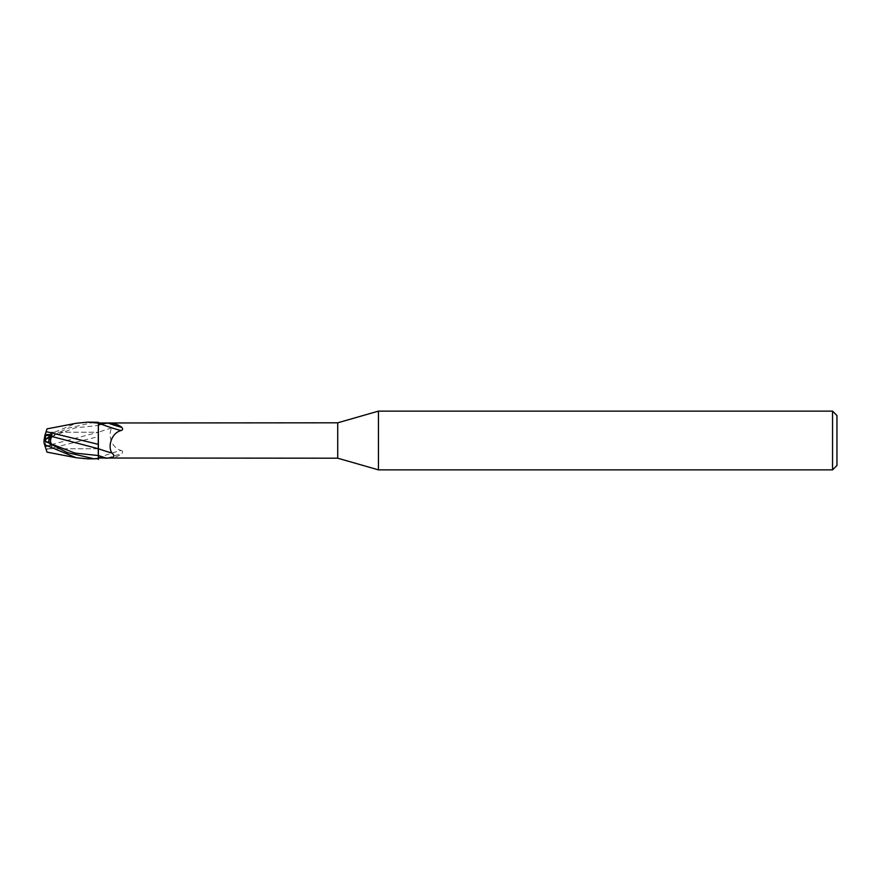 <?xml version="1.0" encoding="UTF-8"?>
<svg xmlns="http://www.w3.org/2000/svg" width="881" height="881" viewBox="0 0 881 881"><rect width="100%" height="100%" fill="white"/><g stroke="black" fill="none" stroke-linecap="round" stroke-linejoin="round"><path stroke-width="0.66" stroke-dasharray="4.41 3.3" d="M45.515 435.434L45.922 432.241L98.232 432.241L98.276 451.435L98.232 448.759L45.922 448.759L98.232 448.759L98.375 432.263A19.977 1.344 -19.6 0 1 111.865 428.001C115.708 424.774 113.902 423.045 106.436 422.814L105.324 422.803M52.056 444.542L45.515 441.227L45.515 447.515L45.515 445.555L50.856 445.533L48.169 438.419L45.515 439.762L45.515 441.59L50.856 445.533M98.254 448.715L98.243 449.508M51.715 436.844C50.162 438.485 50.184 441.04 51.781 444.52L98.254 432.285L98.254 436.778L98.276 429.565L98.232 448.759L98.232 432.241L45.922 432.241L45.515 433.485L45.515 439.762L52.056 436.458L75.017 427.902L98.331 425.457L98.276 429.565L98.375 422.296M98.375 448.737L98.375 425.501A27.575 1.861 -19.6 0 1 106.436 422.814M98.375 425.501L98.375 456.787L99.619 457.448A18.953 1.277 -19.6 0 1 121.115 450.455C111.513 448.132 107.526 434.575 111.865 428.001M99.619 457.448L108.077 457.911A19.9 1.344 -19.6 0 1 121.853 453.616C123.032 452.074 122.789 451.017 121.115 450.455M108.077 457.911C113.792 457.922 118.373 456.49 121.853 453.616M98.375 456.787L98.375 425.468M337.72 422.803L337.72 458.197M46.131 449.409L98.254 436.679L98.375 457.768L98.375 436.646M836.95 415.535L836.95 465.465M832.545 411.13L832.545 469.87M44.05 440.522L45.515 441.238M52.056 436.458L45.515 439.762L48.169 438.419L50.856 445.544L44.887 445.566L45.162 446.414L52.012 446.403L51.781 444.52M45.515 441.59L45.515 445.555M378.434 411.13L378.434 469.87M45.162 434.586L44.887 435.434L45.162 434.586M87.737 458.858L98.375 458.021M45.922 432.241L44.59 436.348L76.162 423.276M94.388 422.142L67.176 428.43L44.05 440.269L44.05 441.26M45.085 446.193L46.186 449.574M44.05 443L44.05 440.731M98.375 457.9L98.375 458.638M44.59 436.348L44.05 440.269M50.856 445.544L52.012 446.403M44.05 440.324L48.466 438.286"/><path stroke-width="1.32" d="M378.434 469.87L337.72 458.197L337.72 422.803L378.434 411.13L832.545 411.13L836.95 415.535L836.95 465.465L832.545 469.87L378.434 469.87L378.434 411.13M832.545 469.87L832.545 411.13M45.922 432.241L47.023 428.86L46.131 431.602L98.375 444.354M45.515 441.227L45.515 435.434L50.856 435.467L48.169 442.57L50.856 435.456L44.887 435.434L44.05 440.511L51.715 444.156C50.162 442.515 50.184 439.96 51.781 436.48L52.012 434.597L45.162 434.586L44.887 435.434M45.515 447.515L45.922 448.759L45.515 447.515M98.243 449.508L98.386 459.442L98.254 444.222L98.375 458.704L87.737 458.858L76.151 457.724L47.023 452.14L44.59 444.652L76.151 457.724M98.254 444.795L98.386 422.858L98.254 444.795M337.72 458.197L98.375 458.021L98.375 458.704M98.375 422.979L337.72 422.803M98.375 424.213L108.077 423.089C113.792 423.078 118.373 424.51 121.853 427.384C123.032 428.926 122.789 429.983 121.115 430.545C111.513 432.868 107.526 446.425 111.865 452.999C115.708 456.226 113.902 457.955 106.436 458.186L105.324 458.197M98.375 458.638L98.375 422.296L87.737 422.142L98.375 423.1M99.619 423.552A18.953 1.277 -160.4 0 0 121.115 430.545M108.077 423.089A19.9 1.344 -160.4 0 0 121.853 427.384M98.375 448.737A19.977 1.344 -160.4 0 0 111.865 452.999M45.515 439.41L50.856 435.467M44.887 445.566L45.922 448.759L44.05 443L44.05 439.74M44.083 440.5L45.515 439.762L44.094 440.5M94.388 458.858L67.176 452.57L44.05 440.511M44.05 443L44.59 444.652M45.085 434.807L46.186 431.426M51.781 436.48L98.254 448.715M47.023 428.86L76.162 423.276L87.726 422.142M46.131 449.398L47.023 452.14M50.856 435.456L52.012 434.597M98.375 455.499A27.575 1.861 -160.4 0 0 106.436 458.186M51.715 444.156L75.017 453.098L98.375 455.532M44.05 440.676L48.466 442.714"/></g></svg>
